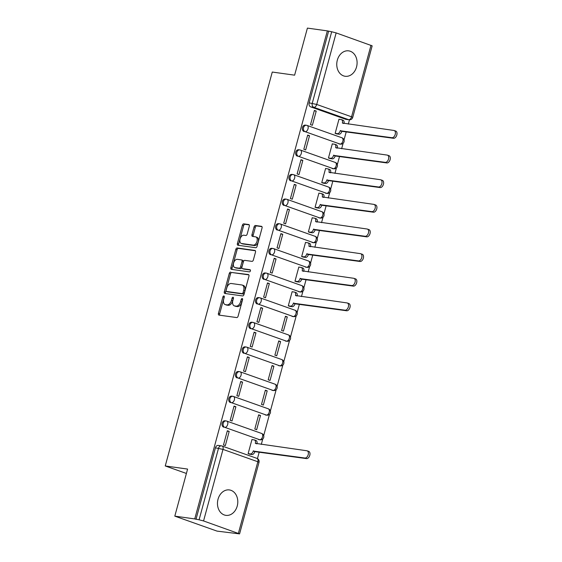 <?xml version="1.0" encoding="UTF-8"?>
<svg xmlns="http://www.w3.org/2000/svg" width="562" height="562" viewBox="0 0 562 562"><rect width="100%" height="100%" fill="white"/><g stroke="black" fill="none" stroke-linecap="round" stroke-linejoin="round"><path stroke-width="0.84" d="M223.887 295.949A1.131 0.688 -70.5 0 0 222.903 296.94L218.428 313.406A1.616 0.983 -70.5 0 0 218.871 315.064A1.616 0.983 -70.5 0 0 218.99 315.099L236.7 317.565A1.616 0.983 -70.5 0 0 238.105 316.153L242.58 299.679A1.131 0.688 -70.5 0 0 242.271 298.52A1.131 0.688 -70.5 0 0 242.187 298.499A1.131 0.688 -70.5 0 0 241.203 299.49L240.62 301.618A5.163 3.14 -70.5 0 1 236.124 306.142L234.649 305.939A5.163 3.14 -70.5 0 1 234.27 305.84A5.163 3.14 -70.5 0 1 232.851 300.537L233.434 298.401A1.131 0.688 -70.5 0 0 233.118 297.242A1.131 0.688 -70.5 0 0 233.04 297.221A1.131 0.688 -70.5 0 0 232.057 298.211L231.474 300.347A5.163 3.14 -70.5 0 1 226.978 304.864L225.502 304.66A5.163 3.14 -70.5 0 1 225.123 304.569A5.163 3.14 -70.5 0 1 223.704 299.258L224.28 297.129A1.131 0.688 -70.5 0 0 223.971 295.97A1.131 0.688 -70.5 0 0 223.887 295.949M224.322 296.926A1.131 0.688 -70.5 0 0 224.14 297.375L219.658 313.842A1.616 0.983 -70.5 0 0 219.749 315.205M242.622 299.476A1.131 0.688 -70.5 0 0 242.433 299.925L241.857 302.054L240.62 301.618M233.476 298.197A1.131 0.688 -70.5 0 0 233.286 298.647L232.703 300.782L231.474 300.347M338.9 143.893A3.288 2.592 97.9 0 0 339.3 143.991L340.403 144.146A3.288 2.592 -82.1 0 1 340.003 144.048L305.152 131.691A3.288 2.592 -82.1 0 1 303.487 127.911A3.288 2.592 -82.1 0 1 306.466 125.277A3.288 2.592 -82.1 0 1 306.866 125.375A3.288 1.995 109.5 0 1 307.112 125.431A3.288 1.995 109.5 0 1 308.018 128.81A3.288 1.995 109.5 0 1 305.152 131.691L340.003 144.048A3.288 1.995 -70.5 0 0 342.862 141.167A3.288 1.995 109.5 0 0 341.956 137.788A3.288 1.995 109.5 0 0 341.717 137.732M332.205 168.537A3.288 2.592 97.9 0 0 332.606 168.635L333.709 168.783A3.288 2.592 -82.1 0 1 333.308 168.684L298.457 156.327A3.288 2.592 -82.1 0 1 296.792 152.555A3.288 2.592 -82.1 0 1 299.771 149.913A3.288 2.592 -82.1 0 1 300.178 150.012A3.288 1.995 109.5 0 1 300.417 150.068A3.288 1.995 109.5 0 1 301.323 153.447A3.288 1.995 109.5 0 1 298.457 156.327L333.308 168.684A3.288 1.995 -70.5 0 0 336.167 165.811A3.288 1.995 109.5 0 0 335.261 162.425A3.288 1.995 109.5 0 0 335.022 162.369M325.51 193.173A3.288 2.592 97.9 0 0 325.911 193.272L327.014 193.426A3.288 2.592 -82.1 0 1 326.613 193.328L291.762 180.971A3.288 2.592 -82.1 0 1 290.097 177.192A3.288 2.592 -82.1 0 1 293.076 174.55A3.288 2.592 -82.1 0 1 293.483 174.649A3.288 1.995 109.5 0 1 293.722 174.712A3.288 1.995 109.5 0 1 294.628 178.091A3.288 1.995 109.5 0 1 291.762 180.971L326.613 193.328A3.288 1.995 -70.5 0 0 329.473 190.448A3.288 1.995 109.5 0 0 328.566 187.069A3.288 1.995 109.5 0 0 328.327 187.005M318.816 217.81A3.288 2.592 97.9 0 0 319.216 217.908L320.319 218.063A3.288 2.592 -82.1 0 1 319.918 217.965L285.067 205.608A3.288 2.592 -82.1 0 1 283.403 201.828A3.288 2.592 -82.1 0 1 286.381 199.187A3.288 2.592 -82.1 0 1 286.789 199.292A3.288 1.995 109.5 0 1 287.027 199.348A3.288 1.995 109.5 0 1 287.934 202.727A3.288 1.995 109.5 0 1 285.067 205.608L319.918 217.965A3.288 1.995 -70.5 0 0 322.778 215.084A3.288 1.995 109.5 0 0 321.878 211.705A3.288 1.995 109.5 0 0 321.633 211.649M312.121 242.454A3.288 2.592 97.9 0 0 312.528 242.552L313.624 242.7A3.288 2.592 -82.1 0 1 313.224 242.601L278.373 230.244A3.288 2.592 -82.1 0 1 276.708 226.472A3.288 2.592 -82.1 0 1 279.686 223.831A3.288 2.592 -82.1 0 1 280.094 223.929A3.288 1.995 109.5 0 1 280.333 223.985A3.288 1.995 109.5 0 1 281.239 227.364A3.288 1.995 109.5 0 1 278.373 230.244L313.224 242.601A3.288 1.995 -70.5 0 0 316.083 239.728A3.288 1.995 109.5 0 0 315.184 236.342A3.288 1.995 109.5 0 0 314.938 236.286M305.426 267.091A3.288 2.592 97.9 0 0 305.833 267.189L306.936 267.343A3.288 2.592 -82.1 0 1 306.529 267.245L271.678 254.888A3.288 2.592 -82.1 0 1 270.013 251.109A3.288 2.592 -82.1 0 1 272.992 248.467A3.288 2.592 -82.1 0 1 273.399 248.566A3.288 1.995 109.5 0 1 273.638 248.629A3.288 1.995 109.5 0 1 274.544 252.008A3.288 1.995 109.5 0 1 271.678 254.888L306.529 267.245A3.288 1.995 -70.5 0 0 309.395 264.365A3.288 1.995 109.5 0 0 308.489 260.986A3.288 1.995 109.5 0 0 308.243 260.923M298.731 291.727A3.288 2.592 97.9 0 0 299.139 291.826L300.241 291.98A3.288 2.592 -82.1 0 1 299.834 291.882L264.99 279.525A3.288 2.592 -82.1 0 1 263.325 275.745A3.288 2.592 -82.1 0 1 266.297 273.104A3.288 2.592 -82.1 0 1 266.704 273.209A3.288 1.995 109.5 0 1 266.943 273.265A3.288 1.995 109.5 0 1 267.849 276.644A3.288 1.995 109.5 0 1 264.99 279.525L299.834 291.882A3.288 1.995 -70.5 0 0 302.7 289.001A3.288 1.995 109.5 0 0 301.794 285.622A3.288 1.995 109.5 0 0 301.548 285.566M292.036 316.364A3.288 2.592 97.9 0 0 292.444 316.469L293.547 316.617A3.288 2.592 -82.1 0 1 293.139 316.518L258.295 304.161A3.288 2.592 -82.1 0 1 256.63 300.389A3.288 2.592 -82.1 0 1 259.602 297.748A3.288 2.592 -82.1 0 1 260.009 297.846A3.288 1.995 109.5 0 1 260.248 297.902A3.288 1.995 109.5 0 1 261.154 301.281A3.288 1.995 109.5 0 1 258.295 304.161L293.139 316.518A3.288 1.995 -70.5 0 0 296.005 313.638A3.288 1.995 109.5 0 0 295.099 310.259A3.288 1.995 109.5 0 0 294.86 310.203M285.341 341.008A3.288 2.592 97.9 0 0 285.749 341.106L286.852 341.26A3.288 2.592 -82.1 0 1 286.444 341.162L251.6 328.798A3.288 2.592 -82.1 0 1 249.935 325.026A3.288 2.592 -82.1 0 1 252.914 322.384A3.288 2.592 -82.1 0 1 253.314 322.483A3.288 1.995 109.5 0 1 253.553 322.546A3.288 1.995 109.5 0 1 254.46 325.925A3.288 1.995 109.5 0 1 251.6 328.798L286.444 341.162A3.288 1.995 -70.5 0 0 289.311 338.282A3.288 1.995 109.5 0 0 288.404 334.903A3.288 1.995 109.5 0 0 288.166 334.84M278.647 365.644A3.288 2.592 97.9 0 0 279.054 365.743L280.157 365.897A3.288 2.592 -82.1 0 1 279.75 365.799L244.906 353.442A3.288 2.592 -82.1 0 1 243.241 349.662A3.288 2.592 -82.1 0 1 246.219 347.021A3.288 2.592 -82.1 0 1 246.62 347.126A3.288 1.995 109.5 0 1 246.858 347.183A3.288 1.995 109.5 0 1 247.765 350.562A3.288 1.995 109.5 0 1 244.906 353.442L279.75 365.799A3.288 1.995 -70.5 0 0 282.616 362.919A3.288 1.995 109.5 0 0 281.71 359.54A3.288 1.995 109.5 0 0 281.471 359.483M271.959 390.281A3.288 2.592 97.9 0 0 272.359 390.386L273.462 390.534A3.288 2.592 -82.1 0 1 273.055 390.435L238.211 378.078A3.288 2.592 -82.1 0 1 236.546 374.306A3.288 2.592 -82.1 0 1 239.524 371.665A3.288 2.592 -82.1 0 1 239.925 371.763A3.288 1.995 109.5 0 1 240.171 371.819A3.288 1.995 109.5 0 1 241.07 375.198A3.288 1.995 109.5 0 1 238.211 378.078L273.055 390.435A3.288 1.995 -70.5 0 0 275.921 387.555A3.288 1.995 109.5 0 0 275.015 384.176A3.288 1.995 109.5 0 0 274.776 384.12M265.264 414.925A3.288 2.592 97.9 0 0 265.664 415.023L266.767 415.178A3.288 2.592 -82.1 0 1 266.367 415.079L231.516 402.715A3.288 2.592 -82.1 0 1 229.851 398.943A3.288 2.592 -82.1 0 1 232.83 396.301A3.288 2.592 -82.1 0 1 233.23 396.4A3.288 1.995 109.5 0 1 233.476 396.463A3.288 1.995 109.5 0 1 234.375 399.842A3.288 1.995 109.5 0 1 231.516 402.715L266.367 415.079A3.288 1.995 -70.5 0 0 269.226 412.199A3.288 1.995 109.5 0 0 268.32 408.82A3.288 1.995 109.5 0 0 268.081 408.757M258.569 439.561A3.288 2.592 97.9 0 0 258.97 439.66L260.073 439.814A3.288 2.592 -82.1 0 1 259.672 439.716L224.821 427.359A3.288 2.592 -82.1 0 1 223.156 423.579A3.288 2.592 -82.1 0 1 226.135 420.938A3.288 2.592 -82.1 0 1 226.535 421.036A3.288 1.995 109.5 0 1 226.781 421.1A3.288 1.995 109.5 0 1 227.687 424.479A3.288 1.995 109.5 0 1 224.821 427.359L259.672 439.716A3.288 1.995 -70.5 0 0 262.531 436.836A3.288 1.995 109.5 0 0 261.625 433.457A3.288 1.995 109.5 0 0 261.386 433.4M218.028 499.239A12.828 10.116 97.9 0 0 225.861 515.347A12.828 10.116 97.9 0 0 237.234 506.046A12.828 10.116 97.9 0 0 229.401 489.938A12.828 10.116 97.9 0 0 218.028 499.239M337.319 60.155A12.828 10.116 97.9 0 0 345.152 76.27A12.828 10.116 97.9 0 0 356.533 66.969A12.828 10.116 97.9 0 0 348.7 50.861A12.828 10.116 97.9 0 0 337.319 60.155M249.31 226.24A1.616 0.983 -70.5 0 0 248.868 224.582A1.616 0.983 -70.5 0 0 248.748 224.554L243.782 223.859A1.616 0.983 -70.5 0 0 242.377 225.271L237.403 243.564A1.616 0.983 -70.5 0 0 237.852 245.229A1.616 0.983 -70.5 0 0 237.965 245.257L255.675 247.723A1.616 0.983 -70.5 0 0 257.08 246.311L262.047 228.017A1.616 0.983 -70.5 0 0 261.604 226.36A1.616 0.983 -70.5 0 0 261.485 226.331L255.485 225.495A1.616 0.983 -70.5 0 0 254.08 226.907L251.952 234.733A1.616 0.983 -70.5 0 0 252.401 236.391A1.616 0.983 -70.5 0 0 252.514 236.419L255.492 236.834A4.32 2.62 -70.5 0 1 255.808 236.911A4.32 2.62 -70.5 0 1 256.925 241.604A4.32 2.62 -70.5 0 1 253.237 245.13L241.583 243.508A4.32 2.62 -70.5 0 1 241.267 243.43A4.32 2.62 -70.5 0 1 240.15 238.738A4.32 2.62 -70.5 0 1 243.838 235.211L245.777 235.485A1.616 0.983 -70.5 0 0 247.182 234.073L249.31 226.24M203.556 520.946L239.574 533.886L217.044 531.118L174.803 516.141L187.596 469.073L165.249 465.961L272.268 72.048L294.614 75.168L307.407 28.1L327.351 30.882L194.747 518.923L199.088 519.794L218.527 448.244A3.288 2.592 -82.1 0 1 221.442 445.863A3.288 2.592 -82.1 0 1 221.85 445.961A3.288 1.995 -70.5 0 1 222.088 446.017A3.288 3.288 0 0 0 221.442 445.863L218.337 445.427A3.288 2.592 -82.1 0 0 215.422 447.809L222.995 449.396L203.556 520.946L199.088 519.794M174.803 516.141L194.747 518.923M230.68 272.078A1.616 0.983 -70.5 0 0 229.275 273.49L224.308 291.783A1.616 0.983 -70.5 0 0 224.751 293.441A1.616 0.983 -70.5 0 0 224.87 293.469L242.573 295.935A1.616 0.983 -70.5 0 0 243.978 294.523L248.952 276.23A1.616 0.983 -70.5 0 0 248.509 274.572A1.616 0.983 -70.5 0 0 248.39 274.544L231.909 272.514A1.616 0.983 -70.5 0 0 230.504 273.926L225.538 292.219A1.616 0.983 -70.5 0 0 225.629 293.575M230.856 267.674L235.822 249.38A1.616 0.983 -70.5 0 1 237.227 247.968L254.937 250.434A1.616 0.983 -70.5 0 1 255.057 250.462A1.616 0.983 -70.5 0 1 255.499 252.127L253.371 259.953A1.616 0.983 -70.5 0 1 251.966 261.365L244.786 260.368A1.616 0.983 -70.5 0 0 243.381 261.78L241.969 266.971A1.616 0.983 -70.5 0 0 242.412 268.629A1.616 0.983 -70.5 0 0 242.531 268.657L250.013 269.704A1.131 0.688 -70.5 0 1 250.09 269.725A1.131 0.688 -70.5 0 1 250.385 270.947A1.131 0.688 -70.5 0 1 249.423 271.875L231.418 269.36A1.616 0.983 -70.5 0 1 231.298 269.331A1.616 0.983 -70.5 0 1 230.856 267.674L232.085 268.109L237.059 249.816L235.822 249.38M345.595 119.256L348.7 119.692A3.288 2.592 -82.1 0 0 349.1 119.79L345.995 119.355A3.288 2.592 -82.1 0 1 345.595 119.256L310.744 106.899L313.849 107.328A3.288 2.592 -82.1 0 1 312.247 103.296L331.685 31.753L336.153 32.905L372.17 45.845L352.732 117.395L351.559 116.812L371.004 45.262M257.445 458.606L259.237 452.003M261.302 444.409L262.784 438.95M263.683 435.634L269.479 414.313M270.378 410.998L276.174 389.67M277.073 386.354L282.869 365.033M283.768 361.717L289.563 340.396M290.463 337.081L296.251 315.76M297.158 312.437L299.398 304.175M301.464 296.574L302.946 291.116M303.852 287.8L306.093 279.532M308.159 271.938L309.641 266.479M310.547 263.164L312.788 254.895M314.853 247.294L316.336 241.843M317.242 238.52L319.483 230.258M321.548 222.657L323.031 217.199M323.93 213.883L326.178 205.615M328.243 198.021L329.725 192.562M330.625 189.246L332.873 180.978M334.938 173.377L336.42 167.926M337.319 164.603L339.567 156.341M341.633 148.74L343.115 143.282M344.014 139.966L346.262 131.698M348.328 124.104L349.487 119.818M327.351 30.882L331.685 31.753M252.478 439.653L251.973 439.477L248.116 453.689L249.992 454.244M229.198 431.398L227.35 430.745L223.486 444.956L225.334 445.61L229.198 431.398L227.245 431.124M235.892 406.755L234.045 406.101L230.181 420.32L232.029 420.973L235.892 406.755L233.94 406.488M260.515 415.494L258.668 414.833L254.811 429.052L256.651 429.705L260.515 415.494L258.562 415.22M242.58 382.118L240.74 381.465L236.876 395.676L238.724 396.336L242.58 382.118L240.634 381.844M267.21 390.85L265.362 390.197L261.499 404.415L263.346 405.069L267.21 390.85L265.257 390.583M249.275 357.481L247.428 356.828L243.571 371.039L245.418 371.693L249.275 357.481L247.329 357.207M273.905 366.213L272.057 365.56L268.193 379.772L270.041 380.432L273.905 366.213L271.952 365.939M255.97 332.837L254.122 332.184L250.266 346.403L252.113 347.056L255.97 332.837L254.024 332.571M280.6 341.577L278.752 340.916L274.888 355.135L276.736 355.788L280.6 341.577L278.647 341.303M262.665 308.201L260.817 307.547L256.96 321.759L258.801 322.419L262.665 308.201L260.712 307.927M287.294 316.933L285.447 316.28L281.583 330.498L283.431 331.151L287.294 316.933L285.341 316.666M269.36 283.564L267.512 282.911L263.648 297.122L265.496 297.776L269.36 283.564L267.407 283.29M292.647 291.818L292.142 291.643L288.278 305.854L290.154 306.409M276.054 258.927L274.207 258.267L270.343 272.486L272.191 273.139L276.054 258.927L274.101 258.653M299.342 267.182L298.836 267.006L294.973 281.218L296.848 281.766M282.749 234.284L280.902 233.63L277.038 247.842L278.885 248.502L282.749 234.284L280.796 234.01M306.03 242.545L305.531 242.363L301.668 256.581L303.543 257.129M289.444 209.647L287.596 208.994L283.733 223.205L285.58 223.859L289.444 209.647L287.491 209.373M312.725 217.901L312.226 217.726L308.362 231.937L310.238 232.492M296.139 185.01L294.291 184.35L290.428 198.569L292.275 199.222L296.139 185.01L294.186 184.736M319.42 193.265L318.921 193.089L315.057 207.301L316.933 207.849M302.834 160.367L300.986 159.713L297.122 173.925L298.97 174.585L302.834 160.367L300.881 160.093M326.115 168.628L325.609 168.445L321.752 182.664L323.628 183.212M309.529 135.73L307.681 135.077L303.817 149.288L305.665 149.942L309.529 135.73L307.576 135.456M332.809 143.984L332.304 143.809L328.447 158.02L330.323 158.575M316.223 111.093L314.376 110.433L310.512 124.652L312.36 125.305L316.223 111.093L314.27 110.819M339.504 119.348L338.998 119.172L335.142 133.384L337.017 133.932M165.249 465.961L186.401 473.464M340.403 144.146A3.288 3.288 0 0 0 341.956 137.788L307.112 125.431A3.288 3.288 0 0 0 306.466 125.277L305.363 125.122A3.288 2.592 97.9 0 0 302.384 127.757A3.288 2.592 97.9 0 0 304.049 131.536M333.709 168.783A3.288 3.288 0 0 0 335.261 162.425L300.417 150.068A3.288 3.288 0 0 0 299.771 149.913L298.668 149.759A3.288 2.592 97.9 0 0 295.689 152.4A3.288 2.592 97.9 0 0 297.354 156.173M327.014 193.426A3.288 3.288 0 0 0 328.566 187.069L293.722 174.712A3.288 3.288 0 0 0 293.076 174.55L291.973 174.396A3.288 2.592 97.9 0 0 288.994 177.037A3.288 2.592 97.9 0 0 290.659 180.816M320.319 218.063A3.288 3.288 0 0 0 321.878 211.705L287.027 199.348A3.288 3.288 0 0 0 286.381 199.187L285.278 199.039A3.288 2.592 97.9 0 0 282.3 201.674A3.288 2.592 97.9 0 0 283.965 205.453M313.624 242.7A3.288 3.288 0 0 0 315.184 236.342L280.333 223.985A3.288 3.288 0 0 0 279.686 223.831L278.583 223.676A3.288 2.592 97.9 0 0 275.605 226.317A3.288 2.592 97.9 0 0 277.27 230.09M306.936 267.343A3.288 3.288 0 0 0 308.489 260.986L273.638 248.629A3.288 3.288 0 0 0 272.992 248.467L271.889 248.313A3.288 2.592 97.9 0 0 268.917 250.954A3.288 2.592 97.9 0 0 270.582 254.734M300.241 291.98A3.288 3.288 0 0 0 301.794 285.622L266.943 273.265A3.288 3.288 0 0 0 266.297 273.104L265.194 272.956A3.288 2.592 97.9 0 0 262.222 275.591A3.288 2.592 97.9 0 0 263.887 279.37M293.547 316.617A3.288 3.288 0 0 0 295.099 310.259L260.248 297.902A3.288 3.288 0 0 0 259.602 297.748L258.506 297.593A3.288 2.592 97.9 0 0 255.527 300.234A3.288 2.592 97.9 0 0 257.192 304.007M286.852 341.26A3.288 3.288 0 0 0 288.404 334.903L253.553 322.546A3.288 3.288 0 0 0 252.914 322.384L251.811 322.23A3.288 2.592 97.9 0 0 248.833 324.871A3.288 2.592 97.9 0 0 250.497 328.651M280.157 365.897A3.288 3.288 0 0 0 281.71 359.54L246.858 347.183A3.288 3.288 0 0 0 246.219 347.021L245.116 346.873A3.288 2.592 97.9 0 0 242.138 349.508A3.288 2.592 97.9 0 0 243.803 353.287M273.462 390.534A3.288 3.288 0 0 0 275.015 384.176L240.171 371.819A3.288 3.288 0 0 0 239.524 371.665L238.421 371.51A3.288 2.592 97.9 0 0 235.443 374.151A3.288 2.592 97.9 0 0 237.108 377.924M266.767 415.178A3.288 3.288 0 0 0 268.32 408.82L233.476 396.463A3.288 3.288 0 0 0 232.83 396.301L231.727 396.147A3.288 2.592 97.9 0 0 228.748 398.788A3.288 2.592 97.9 0 0 230.413 402.568M260.073 439.814A3.288 3.288 0 0 0 261.625 433.457L226.781 421.1A3.288 3.288 0 0 0 226.135 420.938L225.032 420.79A3.288 2.592 97.9 0 0 222.053 423.425A3.288 2.592 97.9 0 0 223.718 427.204M328.58 31.317L309.142 102.867A3.288 2.592 97.9 0 0 310.744 106.899M195.983 519.358L215.422 447.809M225.123 304.569L226.353 305.004A5.163 3.14 -70.5 0 0 226.732 305.096L225.502 304.66M232.703 300.782A5.163 3.14 -70.5 0 1 228.207 305.299L226.732 305.096M234.27 305.84L235.506 306.283A5.163 3.14 -70.5 0 0 235.885 306.374L234.649 305.939M241.857 302.054A5.163 3.14 -70.5 0 1 237.361 306.578L235.885 306.374M248.861 274.874L231.909 272.514M226.149 290.266A1.131 0.688 -70.5 0 0 226.458 291.432A1.131 0.688 -70.5 0 0 226.542 291.446L242.082 293.617A1.131 0.688 -70.5 0 0 243.065 292.626L243.676 290.378A5.163 3.14 -70.5 0 0 242.257 285.075A5.163 3.14 -70.5 0 0 241.878 284.976L231.256 283.501A5.163 3.14 -70.5 0 0 226.76 288.018L226.149 290.266M227.61 291.833A1.131 0.688 -70.5 0 0 227.687 291.868A1.131 0.688 -70.5 0 0 227.772 291.889L226.542 291.446M242.257 285.075L243.487 285.51A5.163 3.14 -70.5 0 1 244.906 290.814L244.294 293.062A1.131 0.688 -70.5 0 1 243.311 294.052L227.772 291.889M255.408 250.764L238.464 248.404A1.616 0.983 -70.5 0 0 237.059 249.816M243.536 269.015A1.616 0.983 -70.5 0 0 243.648 269.065A1.616 0.983 -70.5 0 0 243.768 269.093L250.385 270.02M237.333 259.328A4.32 2.62 -70.5 0 0 233.652 262.847A4.32 2.62 -70.5 0 0 234.768 267.54A4.32 2.62 -70.5 0 0 235.085 267.617L239.187 268.193A1.616 0.983 -70.5 0 0 240.592 266.781L242.004 261.583A1.616 0.983 -70.5 0 0 241.562 259.925A1.616 0.983 -70.5 0 0 241.442 259.897L237.333 259.328M234.768 267.54L235.998 267.983A4.32 2.62 -70.5 0 0 236.314 268.06L235.085 267.617M241.674 259.981L242.672 260.332A1.616 0.983 -70.5 0 1 242.791 260.368A1.616 0.983 -70.5 0 1 243.234 262.025L241.822 267.217A1.616 0.983 -70.5 0 1 240.424 268.629L236.314 268.06M232.085 268.109A1.616 0.983 -70.5 0 0 232.176 269.465M241.267 243.43L242.496 243.866A4.32 2.62 -70.5 0 0 242.812 243.943L241.583 243.508M255.808 236.911L257.038 237.354A4.32 2.62 -70.5 0 1 258.155 242.046A4.32 2.62 -70.5 0 1 254.474 245.566L242.812 243.943M261.955 226.662L256.715 225.931A1.616 0.983 -70.5 0 0 255.31 227.343L253.188 235.169A1.616 0.983 -70.5 0 0 253.279 236.525M249.219 224.884L245.011 224.294A1.616 0.983 -70.5 0 0 243.606 225.713L238.639 244.006A1.616 0.983 -70.5 0 0 238.731 245.362M248.13 453.639L250.364 453.948A3.288 1.995 -70.5 0 0 253.223 451.068L304.899 458.03A3.779 2.297 -70.5 0 0 308.131 454.939A3.779 2.297 -70.5 0 0 307.154 450.829A3.779 2.297 -70.5 0 0 306.873 450.766L255.331 443.327A3.288 1.995 -70.5 0 0 254.424 439.948A3.288 1.995 -70.5 0 0 254.179 439.891L251.945 439.582M255.78 440.46A3.288 1.995 109.5 0 1 256.026 440.517A3.288 1.995 109.5 0 1 256.953 443.804M308.475 451.328A3.779 2.297 109.5 0 1 308.756 451.398A3.779 2.297 109.5 0 1 309.732 455.508A3.779 2.297 109.5 0 1 306.501 458.599L254.825 451.637A3.288 1.995 109.5 0 1 251.966 454.517L250.364 453.948M249.458 454.166L251.966 454.517M254.888 451.398L253.286 450.829M288.292 305.805L290.526 306.114A3.288 1.995 -70.5 0 0 293.392 303.234L345.068 310.196A3.779 2.297 -70.5 0 0 348.292 307.105A3.779 2.297 -70.5 0 0 347.316 302.995A3.779 2.297 -70.5 0 0 347.042 302.932L295.493 295.5A3.288 1.995 -70.5 0 0 294.586 292.114A3.288 1.995 -70.5 0 0 294.348 292.057L292.114 291.748M295.949 292.626A3.288 1.995 109.5 0 1 296.188 292.683A3.288 1.995 109.5 0 1 297.122 295.97M348.644 303.494A3.779 2.297 109.5 0 1 348.918 303.564A3.779 2.297 109.5 0 1 349.894 307.674A3.779 2.297 109.5 0 1 346.67 310.765L294.994 303.803A3.288 1.995 109.5 0 1 292.128 306.683L290.526 306.114M289.62 306.332L292.128 306.683M295.057 303.564L293.455 302.995M294.987 281.162L297.221 281.478A3.288 1.995 -70.5 0 0 300.087 278.597L351.763 285.552A3.779 2.297 -70.5 0 0 354.987 282.468A3.779 2.297 -70.5 0 0 354.011 278.359A3.779 2.297 -70.5 0 0 353.737 278.288L302.187 270.856A3.288 1.995 -70.5 0 0 301.281 267.477A3.288 1.995 -70.5 0 0 301.042 267.421L298.808 267.105M302.644 267.99A3.288 1.995 109.5 0 1 302.883 268.046A3.288 1.995 109.5 0 1 303.81 271.327M355.339 278.857A3.779 2.297 109.5 0 1 355.613 278.928A3.779 2.297 109.5 0 1 356.589 283.037A3.779 2.297 109.5 0 1 353.365 286.121L301.689 279.166A3.288 1.995 109.5 0 1 298.822 282.047L297.221 281.478M296.315 281.695L298.822 282.047M301.752 278.928L300.15 278.359M301.682 256.525L303.916 256.834A3.288 1.995 -70.5 0 0 306.782 253.961L358.458 260.916A3.779 2.297 -70.5 0 0 361.682 257.832A3.779 2.297 -70.5 0 0 360.706 253.722A3.779 2.297 -70.5 0 0 360.432 253.652L308.882 246.219A3.288 1.995 -70.5 0 0 307.976 242.84A3.288 1.995 -70.5 0 0 307.737 242.777L305.503 242.468M309.339 243.346A3.288 1.995 109.5 0 1 309.578 243.409A3.288 1.995 109.5 0 1 310.505 246.69M362.033 254.221A3.779 2.297 109.5 0 1 362.307 254.284A3.779 2.297 109.5 0 1 363.284 258.401A3.779 2.297 109.5 0 1 360.059 261.485L308.383 254.523A3.288 1.995 109.5 0 1 305.517 257.403L303.916 256.834M303.009 257.052L305.517 257.403M308.447 254.291L306.845 253.722M308.376 231.888L310.61 232.197A3.288 1.995 -70.5 0 0 313.477 229.317L365.152 236.279A3.779 2.297 -70.5 0 0 368.377 233.188A3.779 2.297 -70.5 0 0 367.4 229.078A3.779 2.297 -70.5 0 0 367.127 229.015L315.577 221.583A3.288 1.995 -70.5 0 0 314.671 218.197A3.288 1.995 -70.5 0 0 314.432 218.14L312.198 217.831M316.034 218.709A3.288 1.995 109.5 0 1 316.273 218.766A3.288 1.995 109.5 0 1 317.2 222.053M368.728 229.577A3.779 2.297 109.5 0 1 369.002 229.647A3.779 2.297 109.5 0 1 369.979 233.757A3.779 2.297 109.5 0 1 366.754 236.848L315.071 229.886A3.288 1.995 109.5 0 1 312.212 232.766L310.61 232.197M309.704 232.415L312.212 232.766M315.142 229.647L313.54 229.078M315.071 207.245L317.305 207.561A3.288 1.995 -70.5 0 0 320.164 204.68L371.847 211.635A3.779 2.297 -70.5 0 0 375.072 208.551A3.779 2.297 -70.5 0 0 374.095 204.442A3.779 2.297 -70.5 0 0 373.821 204.371L322.272 196.939A3.288 1.995 -70.5 0 0 321.366 193.56A3.288 1.995 -70.5 0 0 321.127 193.504L318.893 193.188M322.728 194.073A3.288 1.995 109.5 0 1 322.967 194.129A3.288 1.995 109.5 0 1 323.895 197.41M375.416 204.94A3.779 2.297 109.5 0 1 375.697 205.011A3.779 2.297 109.5 0 1 376.673 209.12A3.779 2.297 109.5 0 1 373.442 212.204L321.766 205.249A3.288 1.995 109.5 0 1 318.907 208.13L317.305 207.561M316.399 207.778L318.907 208.13M321.836 205.011L320.235 204.442M321.766 182.608L324 182.917A3.288 1.995 -70.5 0 0 326.859 180.044L378.542 186.998A3.779 2.297 -70.5 0 0 381.767 183.915A3.779 2.297 -70.5 0 0 380.79 179.805A3.779 2.297 -70.5 0 0 380.509 179.735L328.967 172.302A3.288 1.995 -70.5 0 0 328.06 168.923A3.288 1.995 -70.5 0 0 327.822 168.86L325.581 168.551M329.416 169.429A3.288 1.995 109.5 0 1 329.662 169.492A3.288 1.995 109.5 0 1 330.589 172.773M382.111 180.304A3.779 2.297 109.5 0 1 382.392 180.367A3.779 2.297 109.5 0 1 383.368 184.484A3.779 2.297 109.5 0 1 380.137 187.567L328.461 180.606A3.288 1.995 109.5 0 1 325.602 183.486L324 182.917M323.094 183.135L325.602 183.486M328.524 180.374L326.929 179.805M328.461 157.971L330.695 158.28A3.288 1.995 -70.5 0 0 333.554 155.4L385.23 162.362A3.779 2.297 -70.5 0 0 388.461 159.271A3.779 2.297 -70.5 0 0 387.485 155.161A3.779 2.297 -70.5 0 0 387.204 155.098L335.662 147.666A3.288 1.995 -70.5 0 0 334.755 144.279A3.288 1.995 -70.5 0 0 334.509 144.223L332.275 143.914M336.111 144.792A3.288 1.995 109.5 0 1 336.357 144.848A3.288 1.995 109.5 0 1 337.284 148.136M388.806 155.66A3.779 2.297 109.5 0 1 389.087 155.73A3.779 2.297 109.5 0 1 390.063 159.84A3.779 2.297 109.5 0 1 386.832 162.931L335.156 155.969A3.288 1.995 109.5 0 1 332.297 158.849L330.695 158.28M329.789 158.498L332.297 158.849M335.219 155.73L333.617 155.161M335.156 133.327L337.39 133.644A3.288 1.995 -70.5 0 0 340.249 130.763L391.925 137.718A3.779 2.297 -70.5 0 0 395.156 134.634A3.779 2.297 -70.5 0 0 394.18 130.525A3.779 2.297 -70.5 0 0 393.899 130.454L342.356 123.022A3.288 1.995 -70.5 0 0 341.45 119.643A3.288 1.995 -70.5 0 0 341.204 119.587L338.97 119.27M342.806 120.156A3.288 1.995 109.5 0 1 343.052 120.212A3.288 1.995 109.5 0 1 343.979 123.492M395.5 131.023A3.779 2.297 109.5 0 1 395.781 131.094A3.779 2.297 109.5 0 1 396.751 135.203A3.779 2.297 109.5 0 1 393.526 138.287L341.851 131.332A3.288 1.995 109.5 0 1 338.991 134.213L337.39 133.644M336.483 133.861L338.991 134.213M341.914 131.094L340.312 130.525M224.14 297.375L222.903 296.94M242.433 299.925L241.203 299.49M233.286 298.647L232.057 298.211M348.7 119.692L313.849 107.328A3.288 1.995 109.5 0 0 316.715 104.448L351.559 116.812A3.288 1.995 109.5 0 1 348.7 119.692M336.153 32.905L316.715 104.448L309.142 102.867M238.4 533.303L257.846 461.753L222.995 449.396A3.288 1.995 -70.5 0 0 222.088 446.017L256.939 458.374A3.288 1.995 -70.5 0 1 257.846 461.753L259.012 462.336A3.288 3.288 0 0 0 256.939 458.374M228.207 305.299L226.978 304.864M237.361 306.578L236.124 306.142M219.658 313.842L218.428 313.406M225.538 292.219L224.308 291.783M230.504 273.926L229.275 273.49M243.311 294.052L242.082 293.617M244.294 293.062L243.065 292.626M244.906 290.814L243.676 290.378M238.464 248.404L237.227 247.968M243.768 269.093L242.531 268.657M240.424 268.629L239.187 268.193M241.822 267.217L240.592 266.781M243.234 262.025L242.004 261.583M254.474 245.566L253.237 245.13M253.188 235.169L251.952 234.733M255.31 227.343L254.08 226.907M256.715 225.931L255.485 225.495M238.639 244.006L237.403 243.564M243.606 225.713L242.377 225.271M245.011 224.294L243.782 223.859M256.469 443.734L255.331 443.327M254.825 451.637L253.223 451.068M306.501 458.599L304.899 458.03M296.638 295.9L295.493 295.5M294.994 303.803L293.392 303.234M346.67 310.765L345.068 310.196M303.332 271.263L302.187 270.856M301.689 279.166L300.087 278.597M353.365 286.121L351.763 285.552M310.027 246.627L308.882 246.219M308.383 254.523L306.782 253.961M360.059 261.485L358.458 260.916M316.722 221.983L315.577 221.583M315.071 229.886L313.477 229.317M366.754 236.848L365.152 236.279M323.41 197.346L322.272 196.939M321.766 205.249L320.164 204.68M373.442 212.204L371.847 211.635M330.105 172.71L328.967 172.302M328.461 180.606L326.859 180.044M380.137 187.567L378.542 186.998M336.8 148.066L335.662 147.666M335.156 155.969L333.554 155.4M386.832 162.931L385.23 162.362M343.494 123.429L342.356 123.022M341.851 131.332L340.249 130.763M393.526 138.287L391.925 137.718M349.1 119.79A3.288 3.288 0 0 0 352.732 117.395M239.574 533.886L259.012 462.336M227.687 291.868L226.458 291.432M243.648 269.065L242.412 268.629M242.791 260.368L241.562 259.925M256.026 440.517L254.424 439.948M308.756 451.398L307.154 450.829M296.188 292.683L294.586 292.114M348.918 303.564L347.316 302.995M302.883 268.046L301.281 267.477M355.613 278.928L354.011 278.359M309.578 243.409L307.976 242.84M362.307 254.284L360.706 253.722M316.273 218.766L314.671 218.197M369.002 229.647L367.4 229.078M322.967 194.129L321.366 193.56M375.697 205.011L374.095 204.442M329.662 169.492L328.06 168.923M382.392 180.367L380.79 179.805M336.357 144.848L334.755 144.279M389.087 155.73L387.485 155.161M343.052 120.212L341.45 119.643M395.781 131.094L394.18 130.525"/></g></svg>
